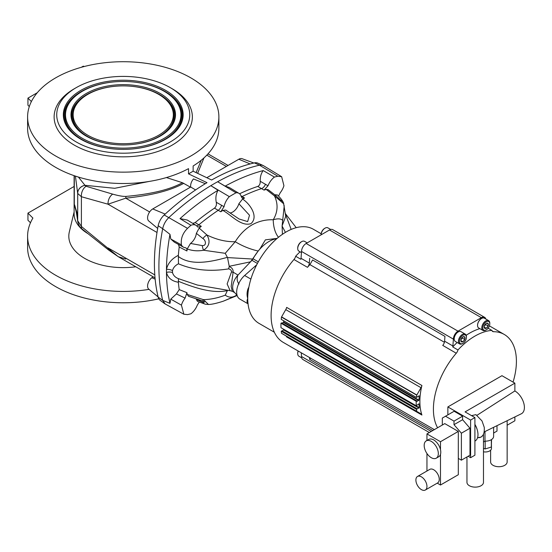 <?xml version="1.0" encoding="UTF-8"?>
<svg xmlns="http://www.w3.org/2000/svg" width="552" height="552" viewBox="0 0 552 552"><rect width="100%" height="100%" fill="white"/><g stroke="black" fill="none" stroke-linecap="round" stroke-linejoin="round"><path stroke-width="0.83" d="M321.14 233.751L313.336 229.246A54.344 31.374 120 0 0 286.164 231.937A54.344 31.374 120 0 0 248.517 289.151A54.344 31.374 120 0 0 248 293.16A54.344 31.374 120 0 0 247.738 298.487C246.73 295.203 246.861 291.884 248.131 288.544L248.572 288.813M277.152 238.374L265.388 239.865L259.709 249.256A30.429 17.567 -60 0 1 268.948 241.521A30.429 17.567 -60 0 1 276.773 238.705M237.112 295.368L234.151 292.022A12.172 7.031 -60 0 1 232.675 287.309A12.172 7.031 -60 0 1 237.988 275.062L250.518 261.834L229.225 266.292L227.521 257.584L252.575 259.04L250.518 261.834L251.96 260.309A4.347 2.512 120 0 0 253.057 258.791L258.308 261.82M229.225 266.292L229.177 266.568C232.012 267.651 233.323 269.514 233.11 272.164L231.178 286.488L232.268 291.318L230.149 290.697L227.127 283.949L231.523 271.901C231.509 270.383 230.557 269.369 228.659 268.865C210.084 271.832 193.359 270.142 178.482 263.808C175.267 265.395 173.273 267.658 172.507 270.59L172.507 272.571C173.273 275.393 175.267 277.435 178.482 278.677L178.365 282.244A172.148 99.388 120 0 0 179.214 289.607L186.942 292.684A170.934 98.691 120 0 0 187.204 294.43L203.536 299.681A5.216 0.8 112.3 0 1 202.405 300.93L204.695 301.992L202.95 302.344L196.346 299.46A9.563 5.52 120 0 0 196.236 298.811M237.077 295.327L223.27 301.199L237.167 295.534M241.003 195.815L244.577 198.037A211.147 121.902 120 0 0 242.535 199.044C249.628 203.446 259.054 216.577 250.96 223.636C241.072 226.969 230.695 214.438 222.815 210.429L225.727 210.057L239.078 218.992L247.655 221.593L249.504 215.252L238.892 203.736A9.563 5.52 -60 0 1 230.094 212.955M202.315 245.605A5.216 1.573 73.6 0 0 203.536 250.235C197.788 251.291 192.344 250.856 187.204 248.931L190.495 243.446L202.315 245.605C207.007 245.847 205.682 240.065 202.95 238.581A5.216 2.042 -39.3 0 1 206.903 234.973C216.605 239.699 226.044 241.942 235.228 241.714C239.713 234.49 245.24 228.921 251.822 225.009C258.55 221.235 265.685 219.489 273.226 219.779C277.863 212.03 278.284 204.081 274.51 195.939L266.174 189.412A211.147 121.902 120 0 0 264.056 190.095L257.784 186.417C259.481 185.582 260.296 183.871 260.227 181.277L268.017 185.776L264.056 190.095M199.196 302.165L197.333 305.077A12.586 7.266 -60 0 1 190.93 313.771A222.994 128.747 -60 0 1 187.528 314.612L183.864 314.233L165.193 303.986L162.688 300.371L169.981 303.345A182.312 105.26 -60 0 1 166.476 272.391A182.312 105.26 -60 0 1 166.469 270.873A182.312 105.26 -60 0 1 166.476 269.341A182.312 105.26 -60 0 1 169.981 234.345L170.775 239.002L174.349 242.155L183.423 247.137A12.586 7.266 120 0 0 185.106 247.655L185.713 247.82M162.688 300.371A182.588 105.418 -60 0 1 162.681 300.371A182.588 105.418 -60 0 1 158.9 266.719A182.588 105.418 -60 0 1 162.688 228.7C163.62 224.333 165.724 220.572 168.995 217.419A223.45 129.009 -60 0 1 172.465 214.266A223.45 129.009 -60 0 1 210.829 185.672L218.068 190.24C216.004 193.821 215.404 197.83 216.267 202.26L224.05 206.689L220.772 211.782L214.473 208.145A211.278 121.985 120 0 0 195.153 222.58L201.301 226.327L197.851 227.086L197.333 226.589A12.586 7.266 120 0 0 196.008 225.34A12.586 7.266 120 0 0 190.93 225.285A222.994 128.747 120 0 0 187.528 228.369C182.643 233.234 180.607 238.74 181.422 244.888L170.775 239.002M149.026 289.372A95.641 55.221 180 0 1 55.614 275.241A95.641 55.221 180 0 1 27.6 236.194A95.641 55.221 180 0 1 32.899 218.075L27.945 213.127L74.113 186.466M27.6 236.194L27.6 247.558A95.641 55.221 0 0 0 55.614 286.598A95.641 55.221 0 0 0 158.81 298.811M164.724 303.683L160.128 300.329A12.434 7.176 -60 0 1 158.182 297.169A181.981 105.066 -60 0 1 158.182 225.74A12.434 7.176 120 0 1 164.199 214.983A222.842 128.657 -60 0 1 207.007 182.671L188.522 173.866L188.522 168.643A95.641 55.221 180 0 1 55.614 167.332A95.641 55.221 180 0 1 27.6 128.292L27.6 116.927A95.641 55.221 0 0 0 55.614 155.975A95.641 55.221 0 0 0 159.838 167.946A95.641 55.221 0 0 0 218.882 116.927A95.641 55.221 0 0 0 190.868 77.887A95.641 55.221 0 0 0 86.643 65.916A95.641 55.221 0 0 0 27.6 116.927M135.757 266.782A54.427 31.423 180 0 1 84.753 258.419A54.427 31.423 180 0 1 69.331 231.874L74.113 211.961M170.271 87.644A66.516 38.398 0 0 0 76.21 87.651A66.516 38.398 0 0 0 76.21 141.954A66.516 38.398 0 0 0 170.271 141.954A66.516 38.398 0 0 0 170.271 87.651A66.516 38.398 0 0 0 170.271 87.644L172.12 88.713A69.124 39.91 0 0 1 172.12 145.148A69.124 39.91 0 0 1 74.361 145.148A69.124 39.91 0 0 1 74.361 88.713L76.21 87.651M80.882 139.256A59.906 34.59 0 0 0 177.93 128.92A59.906 34.59 0 0 0 165.6 90.342A59.906 34.59 0 0 0 89.272 86.312A59.906 34.59 0 0 0 68.551 128.92A59.906 34.59 0 0 0 80.882 139.256M164.061 91.232A57.732 33.334 0 0 0 70.539 101.195A57.732 33.334 0 0 0 82.42 138.373A57.732 33.334 0 0 0 155.981 142.257A57.732 33.334 0 0 0 175.943 101.195A57.732 33.334 0 0 0 164.061 91.232M86.291 136.137A52.254 30.167 0 0 0 170.941 127.119A52.254 30.167 0 0 0 160.19 93.467A52.254 30.167 0 0 0 93.605 89.955A52.254 30.167 0 0 0 75.541 127.119A52.254 30.167 0 0 0 86.291 136.137M158.652 94.357A50.08 28.911 0 0 0 77.521 102.996A50.08 28.911 0 0 0 87.83 135.247A50.08 28.911 0 0 0 151.641 138.614A50.08 28.911 0 0 0 168.96 102.996A50.08 28.911 0 0 0 158.652 94.357M484.132 431.954L521.336 413.779A13.476 7.783 -120 0 0 524.4 407.459A13.476 7.783 -120 0 0 514.871 390.954L476.956 415.318M507.143 420.707L507.143 461.948A8.259 4.768 180 0 1 504.728 465.322A8.259 4.768 180 0 1 495.724 466.35A8.259 4.768 180 0 1 490.624 461.948L490.624 450.218M493.619 433.044L496.993 431.091L496.993 425.668M483.476 442.028L484.987 441.151A8.259 4.768 0 0 0 491.197 439.765A8.259 4.768 0 0 0 493.619 436.39L493.619 427.317M483.476 434.024L483.476 482.358A8.259 4.768 180 0 1 481.054 485.732A8.259 4.768 180 0 1 472.057 486.76A8.259 4.768 180 0 1 466.957 482.358L466.957 456.952M477.542 437.715L481.054 437.101L482.593 435.645M491.446 444.96L491.446 448.459A6.086 3.512 180 0 1 489.665 450.943A6.086 3.512 180 0 1 483.476 451.798M425.33 490.024L437.632 482.924A7.825 4.519 -120 0 0 439.247 479.343A7.825 4.519 -120 0 0 435.832 471.463A7.825 4.519 -120 0 0 429.801 469.366L417.505 476.466A7.825 4.519 -120 0 0 415.891 480.047A7.825 4.519 -120 0 0 419.306 487.927A7.825 4.519 -120 0 0 425.33 490.024A7.825 4.519 -120 0 0 426.951 486.436A7.825 4.519 -120 0 0 423.536 478.563A7.825 4.519 -120 0 0 417.505 476.466M436.259 458.181A9.998 5.775 -120 0 0 438.329 453.606A9.998 5.775 -120 0 0 433.962 443.546A9.998 5.775 -120 0 0 426.261 440.862A9.998 5.775 -120 0 0 424.184 445.443A9.998 5.775 -120 0 0 428.552 455.503A9.998 5.775 -120 0 0 436.259 458.181L438.716 456.766A9.998 5.775 -120 0 0 440.482 454.393A9.998 5.775 -120 0 0 440.786 452.185A9.998 5.775 -120 0 0 440.482 449.625L440.482 441.717L426.951 433.906L426.951 440.462M437.584 427.772A58.691 33.886 -60 0 1 433.41 409.239A58.691 33.886 -60 0 1 456.269 353.225A4.782 2.76 120 0 0 457.967 349.954A60.209 34.762 -60 0 1 491.853 330.393L488.099 328.226M281.548 333.339L281.479 333.222A63.908 36.894 -60 0 1 281.23 331.228L416.491 409.322A63.908 36.894 -60 0 0 416.739 411.316L281.548 333.339L421.003 413.855A5.216 3.015 120 0 1 421.907 415.035A58.691 33.886 -60 0 1 419.886 401.428A58.691 33.886 -60 0 1 421.907 385.489L286.647 307.395A5.216 3.015 120 0 1 285.75 309.617L281.479 317.083A63.908 36.894 -60 0 0 281.23 319.366L416.491 397.454A63.908 36.894 -60 0 1 416.739 395.17L421.003 387.704A5.216 3.015 120 0 0 421.907 385.489M434.355 429.628L283.259 342.392A58.691 33.886 -60 0 1 271.101 315.53A58.691 33.886 -60 0 1 293.961 259.516A4.782 2.76 120 0 0 295.658 256.245A60.209 34.762 -60 0 1 300.074 251.815M416.491 409.322L419.23 407.666L418.954 403.788L416.236 405.782A63.908 36.894 -60 0 1 416.194 403.553A63.908 36.894 -60 0 1 416.236 401.283L416.96 400.966L417.098 401.325L418.954 400.138L419.161 395.763L416.491 397.454M416.236 405.782L280.982 327.695A63.908 36.894 -60 0 1 280.94 325.466A63.908 36.894 -60 0 1 280.982 323.189L281.741 322.941M458.091 332.014A5.389 3.112 120 0 0 458.001 332.069A5.389 3.112 120 0 0 454.192 338.673L454.192 338.887A5.651 3.264 -60 0 1 458.188 331.959A5.651 3.264 -60 0 1 461.01 331.683L465.253 334.132A5.651 3.264 -60 0 1 466.426 336.72L466.426 337.286A4.954 2.864 -60 0 1 462.921 343.358A4.954 2.864 -60 0 1 459.416 341.329A4.954 2.864 -60 0 1 462.921 335.264A4.954 2.864 -60 0 1 466.426 337.286M481.454 318.532A5.389 3.112 120 0 0 481.365 318.58A5.389 3.112 120 0 0 477.549 325.183L477.549 325.397A5.651 3.264 -60 0 1 481.551 318.476A5.651 3.264 -60 0 1 484.373 318.193L488.617 320.643A5.651 3.264 -60 0 1 489.79 323.23L489.79 323.796A4.954 2.864 -60 0 1 486.284 329.868A4.954 2.864 -60 0 1 482.779 327.847A4.954 2.864 -60 0 1 486.284 321.775A4.954 2.864 -60 0 1 489.79 323.796M301.461 241.783A4.954 2.864 -60 0 0 301.226 241.907A4.954 2.864 -60 0 0 297.721 247.979L297.721 248.545A5.651 3.264 -60 0 1 301.716 241.624A5.651 3.264 -60 0 1 304.545 241.348L307.188 242.873M324.824 228.293A4.954 2.864 -60 0 0 324.59 228.424A4.954 2.864 -60 0 0 321.085 234.49L321.085 234.848A5.651 3.264 -60 0 1 325.08 228.135A5.651 3.264 -60 0 1 327.909 227.859L330.703 229.473M298.108 350.968A4.954 2.864 -60 0 0 297.721 353.045L297.721 353.618A5.651 3.264 -60 0 1 298.239 351.044M462.679 343.482A5.651 3.264 -60 0 1 462.431 343.641A5.651 3.264 -60 0 1 459.602 343.917A5.651 3.264 -60 0 1 458.429 341.329A5.651 3.264 -60 0 1 460.899 335.644A5.651 3.264 -60 0 1 465.253 334.132M486.043 329.992A5.651 3.264 -60 0 1 485.788 330.151A5.651 3.264 -60 0 1 482.966 330.434A5.651 3.264 -60 0 1 481.792 327.847A5.651 3.264 -60 0 1 484.263 322.154A5.651 3.264 -60 0 1 488.617 320.643M464.763 337.106A2.953 1.704 -60 0 1 465.012 338.1A2.953 1.704 -60 0 1 464.763 339.383L464.763 337.017L462.99 336.858A2.953 1.704 -60 0 1 464.694 337.01M488.127 323.617A2.953 1.704 -60 0 1 488.375 324.617A2.953 1.704 -60 0 1 488.127 325.894L488.127 323.527L486.353 323.368A2.953 1.704 -60 0 1 488.058 323.52M462.307 337.355L462.307 337.507A2.739 1.58 -60 0 1 461.893 338.562L460.913 339.784M485.67 323.872L485.67 324.017A2.739 1.58 -60 0 1 485.256 325.08L484.276 326.294M125.766 259.06L118.211 256.652L81.392 226.465L81.392 196.726L77.701 193.455L75.403 176.102M154.795 274.896L108.026 247.896A8.694 3.636 128.2 0 0 108.73 250.111L82.069 228.97A8.694 3.698 128.7 0 1 81.392 226.465L77.687 220.71C76.507 212.037 75.382 206.586 74.306 204.343L75.258 208.27M183.768 183.312C170.941 190.488 151.607 195.442 125.766 198.182L108.026 204.199L81.392 196.726A8.694 5.872 -73.3 0 1 86.119 186.286L112.718 194.138C118.625 195.801 123.061 196.56 126.028 196.402C151.331 194.125 170.133 189.557 182.436 182.712L190.447 187.169M82.069 228.97C79.916 227.486 78.467 224.968 77.728 221.414L77.728 221.414A8.694 6.169 173 0 1 77.701 220.793L77.701 193.455A8.694 7.79 -11.2 0 1 84.974 185.348L86.119 186.286M77.687 193.407A8.694 7.79 -11.2 0 1 84.967 185.299L84.974 185.348M78.418 177.068L84.967 185.299L114.719 188.301L149.275 181.422M31.381 101.554L27.945 98.118L27.945 105.218L29.297 106.57M27.945 98.118L37.274 92.736M84.277 66.502L83.276 66.171L81.33 67.296M77.687 220.71A8.694 6.169 173 0 0 77.722 221.338L77.722 221.338A8.694 6.169 173 0 0 77.728 221.373M87.865 233.593A49.128 28.359 180 0 1 74.113 213.921L74.113 175.667M74.306 175.729L74.306 204.343L77.784 215.163M30.477 222.753L27.945 220.227L27.945 213.127M108.73 250.111L118.218 256.652M157.003 232.475L108.026 204.199A8.694 5.81 -73.8 0 1 112.718 194.138M149.626 211.954L125.766 198.182A8.694 1.539 -95.1 0 1 126.028 196.402M206.814 177.716L238.823 159.238A7.307 4.223 -60 0 1 242.1 158.693L253.865 163.019M205.316 183.685L193.483 178.938A7.307 4.223 120 0 0 190.709 187.011L195.587 189.936M190.709 187.011L152.752 208.932A7.307 4.223 120 0 0 148.081 215.038A7.307 4.223 120 0 0 148.75 220.986L157.686 228.438M182.436 182.712L166.414 177.565M201.232 160.252L196.105 172.617M197.63 173.342L203.964 157.906M188.522 173.866L193.138 171.203L193.138 165.98A95.641 55.221 0 0 0 218.882 128.292L218.882 116.927M158.134 296.962L148.75 289.138A7.307 4.223 -60 0 1 151.8 277.732L153.263 276.883M151.8 277.732L155.153 279.167M193.138 171.203L211.616 180.007A222.842 128.657 120 0 1 254.424 162.888A12.434 7.176 -60 0 1 257.729 163.102L262.897 165.386M254.424 162.888L259.468 165.179L261.731 165.062L263.428 165.662L281.644 176.702L277.822 176.24A222.994 128.747 120 0 0 274.427 177.075A12.586 7.266 120 0 0 268.017 185.776M190.93 225.285L180.007 218.613A223.18 128.851 -60 0 1 218.068 190.24M244.577 198.037L242.176 198.078L241.3 196.733A12.586 7.266 120 0 0 239.044 193.393A12.586 7.266 120 0 0 236.014 192.793L217.64 181.739A223.45 129.009 120 0 0 210.829 185.672L229.335 196.65A12.586 7.266 120 0 0 224.05 206.689M239.044 193.393L229.225 187.438L225.154 186.141L217.64 181.739A223.45 129.009 -60 0 1 256.004 166.035A223.45 129.009 120 0 1 259.468 165.179L277.822 176.24M225.154 186.141A223.18 128.851 -60 0 1 263.214 170.575L274.427 177.075M263.214 170.575C261.075 173.376 260.082 176.95 260.227 181.277M278.574 196.043L280.25 192.724A12.586 7.266 120 0 0 283.928 185.7L281.644 176.702M280.126 199.589L274.855 194.746A9.563 5.52 -60 0 1 274.834 194.752M169.981 234.345L162.688 228.7M190.495 243.446A9.563 5.52 120 0 0 196.346 233.344L199.182 228.093L206.903 234.973C210.588 241.224 209.463 246.309 203.536 250.235L225.257 253.313L235.228 241.714A30.429 11.702 -156.7 0 0 258.212 251.008L252.575 259.04M202.95 238.581L196.346 233.344M181.422 244.888A12.586 7.266 120 0 0 183.423 247.137M196.008 225.34L187.266 220.041L180.007 218.613M192.8 223.394L195.153 222.58M214.473 208.145C216.136 206.738 216.736 204.771 216.267 202.26M236.014 192.793A222.994 128.747 120 0 0 229.335 196.65M257.784 186.417A211.278 121.985 120 0 0 239.568 193.766M183.864 314.233L181.422 305.146L170.775 299.143L176.405 293.94L179.214 289.607M169.981 303.345L170.775 299.143M181.422 305.146A12.586 7.266 -60 0 1 185.106 298.121L176.405 293.94M274.855 194.746L277.442 194.946C282.741 200.266 283.135 202.253 283.514 202.908L283.514 202.908A5.216 5.085 156.2 0 0 280.871 200.314M283.825 203.881L274.51 195.939A5.216 1.414 -49.3 0 1 275.897 195.663L268.044 189.584L266.174 189.412M185.106 247.655C186.486 247.889 187.093 248.993 186.942 250.974L179.214 246.999A172.148 99.388 120 0 0 178.365 255.341C171.81 258.66 167.849 263.325 166.476 269.341A6.955 3.781 -172.1 0 1 172.507 270.59M178.365 282.244C171.824 281.175 167.863 277.891 166.476 272.391A6.955 4.195 171.7 0 1 172.507 272.571M179.214 246.999L178.434 244.398M187.204 248.931A170.934 98.691 120 0 0 186.942 250.974M199.182 228.093A211.147 121.902 -60 0 1 201.301 226.327M238.892 203.736L242.535 199.044M222.815 210.429A211.147 121.902 120 0 0 220.772 211.782M196.346 299.46L197.506 301.378L205.344 304.193A5.216 4.181 -77.3 0 1 202.95 302.344M236.856 295.078A30.429 28.221 77.7 0 0 235.228 295.955C231.73 297.783 228.404 297.507 225.257 295.147C218.192 297.894 210.954 299.412 203.536 299.681L208.477 304.476C211.72 304.435 216.653 303.345 223.27 301.199M202.405 300.93L188.515 296.272L187.204 294.43M186.942 292.684L185.106 298.121M285.508 214.307L291.166 229.425M284.239 205.675L282.148 225.706L285.729 216.384M278.47 237.277A30.429 17.34 -77.8 0 1 273.226 219.779C277.559 218.433 280.671 218.585 282.569 220.227M178.365 255.341L178.482 263.808M178.482 278.677L197.395 285.053L230.149 290.697M178.365 256.487C191.089 266.147 211.036 261.876 227.362 257.335L225.257 253.313M225.257 295.147L227.362 290.635C211.092 294.099 191.171 286.364 178.365 281.292M282.424 234.31L282.106 226.065L285.432 232.371M282.106 226.065L282.148 225.706M238.988 284.045C236.96 281.327 236.622 278.332 237.988 275.062L233.11 272.164A7.825 4.057 19.9 0 1 231.523 271.901M229.177 266.568L228.659 268.865M253.057 258.791A30.429 17.567 120 0 1 259.709 249.256L258.212 251.008M256.728 264.787L244.646 275.496A15.214 8.784 120 0 0 237.036 288.675A15.214 8.784 120 0 0 239.823 299.067L248.034 303.807M248.131 303.717C246.861 302.379 246.73 300.64 247.738 298.487A54.344 31.374 120 0 0 247.938 302.917A54.344 31.374 120 0 0 248.517 306.926A54.344 31.374 120 0 0 258.991 323.368L274.344 332.228M485.67 324.017L485.256 325.08M462.307 337.507L461.893 338.562M484.194 326.881L484.435 328.019A2.953 1.704 -60 0 1 484.194 327.025A2.953 1.704 -60 0 1 484.435 325.749L484.511 325.57A2.953 1.704 -60 0 1 486.208 323.451L486.353 323.368M484.511 328.123L486.208 328.274A2.953 1.704 -60 0 1 484.511 328.123L484.435 328.019M484.214 327.088L486.208 328.274M488.058 326.073A2.953 1.704 -60 0 1 486.353 328.192L488.127 325.984L485.67 324.569M460.83 340.37L461.079 341.509A2.953 1.704 -60 0 1 460.83 340.515A2.953 1.704 -60 0 1 461.079 339.238L461.148 339.059A2.953 1.704 -60 0 1 462.852 336.941L462.99 336.858M461.148 341.612L462.852 341.764A2.953 1.704 -60 0 1 461.148 341.612L461.079 341.509M460.851 340.577L462.852 341.764M464.694 339.563A2.953 1.704 -60 0 1 462.99 341.681L464.763 339.473L462.307 338.052M301.696 357.82L298.894 356.206A5.651 3.264 -60 0 1 297.721 353.618M301.447 252.609L298.894 251.132A5.651 3.264 -60 0 1 297.721 248.545M482.966 330.434L478.722 327.985A5.651 3.264 -60 0 1 477.549 325.397M459.602 343.917L455.359 341.467A5.651 3.264 -60 0 1 454.192 338.887M485.815 319.028A6.52 3.767 120 0 0 484.621 317.331A6.52 3.767 120 0 0 481.365 317.655L458.001 331.145A6.52 3.767 120 0 0 453.392 339.135L301.537 251.457L301.033 258.315A4.782 2.76 -60 0 1 300.888 259.267L295.658 256.245M484.621 317.331L332.766 229.66A6.52 3.767 120 0 0 329.51 229.984L306.146 243.473A6.52 3.767 120 0 0 301.537 251.457M281.23 331.228L281.975 330.786L417.153 408.873M282.307 330.972L283.963 329.413M416.236 401.283L280.982 323.189M282.106 323.106L283.431 322.458L283.776 320.836M312.598 259.978L444.94 336.382L312.598 259.978L309.92 264.622A58.691 33.886 120 0 0 307.485 267.327A4.782 2.76 120 0 0 309.334 263.111L309.686 258.295M432.802 430.526L309.686 359.442L310.459 358.103M431.257 431.422L301.537 356.523A6.52 3.767 120 0 0 302.882 359.511L429.346 432.526M453.392 339.135L452.895 345.994A4.782 2.76 -60 0 1 452.743 346.939A60.209 34.762 -60 0 1 457.153 342.509M466.185 335.285A60.209 34.762 -60 0 1 479.867 328.647M456.269 353.225L442.745 345.414A4.782 2.76 120 0 0 444.595 341.198L444.94 336.382M301.233 352.776L301.537 356.523M421.907 415.035L286.647 336.941A5.216 3.015 120 0 0 285.75 335.761L421.003 413.855L285.75 335.761M309.686 359.442L309.534 357.565M444.408 342.268L309.92 264.622M452.743 346.939L457.967 349.954M491.853 330.393A4.782 2.76 120 0 0 492.674 331.476A4.782 2.76 120 0 0 493.55 331.704A58.691 33.886 -60 0 1 504.252 334.45A58.691 33.886 -60 0 1 513.063 382.101M447.858 414.876L447.858 406.927L470.608 420.065L474.906 417.574L474.906 455.2L470.608 457.691L470.608 420.065M514.871 390.954L514.871 383.15L501.961 375.691L447.858 406.927M483.476 448.369L485.167 448.962L491.349 447.037L491.542 439.551M491.349 447.037L491.349 439.675M485.167 448.962L485.167 441.158M468.144 456.269L470.608 457.691M507.143 425.233L514.871 420.776L514.871 416.932M437.239 483.145L440.482 485.022L458.312 474.727L458.312 458.395L461.382 460.175L469.987 455.2L469.987 428.228L462.611 419.706L462.611 416.16L454.123 411.261L442.324 418.071L442.324 425.033M484.987 441.151L484.987 431.533M474.906 424.591A13.91 8.032 60 0 1 477.425 430.512A13.91 8.032 60 0 1 476.776 439.364A13.91 8.032 60 0 1 475.099 440.986L474.906 441.096M474.906 417.574L465.074 411.896L514.871 383.15M462.611 416.16L454.006 421.128L445.519 416.229M462.611 419.706L454.006 424.674L454.006 421.128M469.987 428.228L461.382 433.196L454.006 424.674M461.382 460.175L461.382 433.196M477.563 437.653A6.955 5.451 -146.9 0 0 482.662 435.542C483.938 434.079 484.477 431.367 484.27 427.414L482.013 420.941L475.927 414.656L471.532 415.628M477.425 430.512L477.225 429.76A12.172 7.031 -120 0 0 474.906 424.384M458.312 458.395L458.312 431.422L444.781 423.612L426.951 433.906M426.951 453.516L426.951 471.015M458.312 431.422L440.482 441.717M440.482 485.022L440.482 454.393M440.482 449.625A9.998 5.775 -120 0 0 428.718 439.447L426.261 440.862M265.484 184.244A5.216 2.946 -60.7 0 1 261.6 188.563A211.278 121.985 120 0 0 242.142 196.498A5.216 3.071 -59.2 0 1 241.314 196.774M177.634 129.292A59.271 34.217 0 0 0 165.151 91.501A59.271 34.217 0 0 0 131.852 81.841M70.539 101.195L69.959 101.941A58.367 33.7 0 0 0 81.972 139.525A58.367 33.7 0 0 0 114.54 149.019M131.942 149.019A58.367 33.7 0 0 0 176.523 101.941L175.943 101.195M170.651 127.491A51.619 29.801 0 0 0 159.742 94.627A51.619 29.801 0 0 0 130.72 86.209M77.521 102.996L76.942 103.748A50.715 29.284 0 0 0 87.382 136.406A50.715 29.284 0 0 0 115.665 144.652M130.817 144.652A50.715 29.284 0 0 0 169.54 103.748L168.96 102.996M115.761 86.209A51.619 29.801 0 0 0 75.831 127.491M114.63 81.841A59.271 34.217 0 0 0 68.848 129.292M206.814 155.14L226.368 166.428M238.823 159.238L250.18 163.951M152.752 208.932L165.172 214.086M164.199 214.983L187.528 228.369M158.182 225.74L162.681 228.7M158.182 297.169L162.681 300.371M221.497 205.172A5.216 2.96 -61 0 1 218.288 210.264A211.278 121.985 -60 0 0 198.837 224.795A5.216 3.057 -58.9 0 1 196.636 225.802M257.418 263.456L251.96 260.309M250.884 279.098L244.646 275.496M248.131 288.544A15.214 8.784 -60 0 1 248.876 287.123M481.365 317.655L329.51 229.984M458.001 331.145L306.146 243.473M416.739 411.316L281.479 333.222M417.133 408.887L281.879 330.8M419.002 408.101L283.749 330.013M419.23 407.666L283.969 329.572M416.884 400.966L281.623 322.879M418.692 400.552L283.431 322.458M418.954 400.138L283.7 322.044M416.739 395.17L281.479 317.083M416.808 394.977L281.548 316.882M421.003 387.704L285.75 309.617M309.334 263.111L301.033 258.315M452.895 345.994L444.595 341.198M493.55 331.704L492.046 330.834M307.485 267.327L293.961 259.516M234.662 292.594L232.268 291.318M301.226 241.907L301.716 241.624M324.59 228.424L325.08 228.135M170.271 87.651L172.12 88.713M77.728 221.414L77.722 221.338C76.742 214.197 75.914 209.801 75.224 208.159M228.059 165.448L208 153.87M155.036 277.911L118.211 256.652M283.514 202.908L285.729 216.405M281.203 200.714L275.897 195.663M205.344 304.193L208.477 304.476M285.425 213.658L296.217 227.679M486.284 329.868L485.788 330.151M462.921 343.358L462.431 343.641M417.229 408.873L281.975 330.786M416.96 400.966L281.706 322.872M504.252 334.45L489.396 325.873"/></g></svg>
